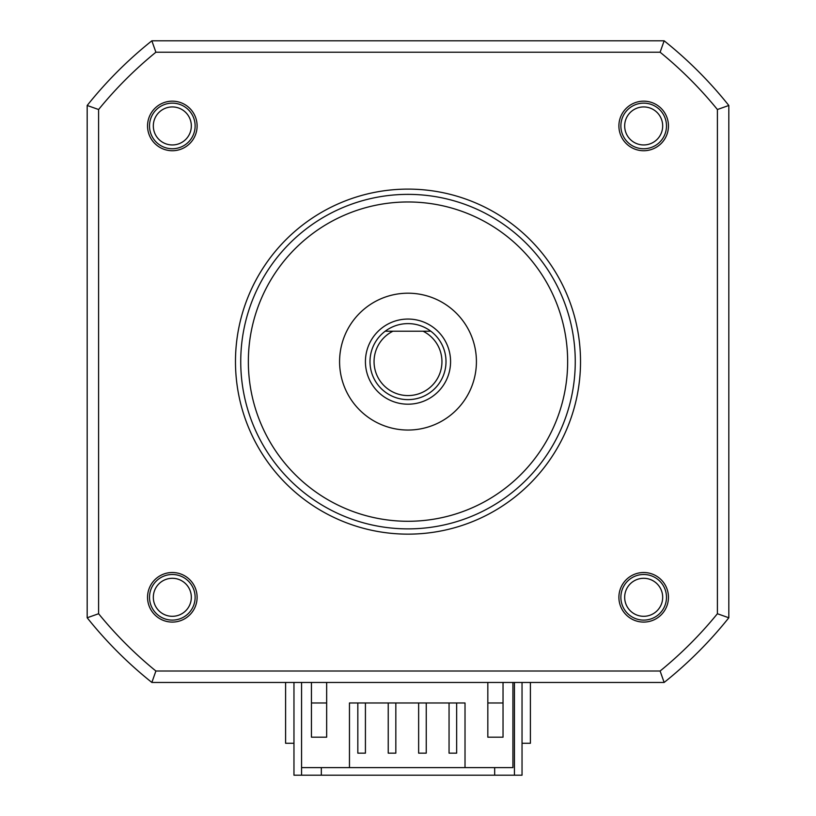 <?xml version="1.0" encoding="UTF-8"?>
<svg xmlns="http://www.w3.org/2000/svg" width="816" height="816" viewBox="0 0 816 816"><rect width="100%" height="100%" fill="white"/><g stroke="black" fill="none" stroke-linecap="round" stroke-linejoin="round"><path stroke-width="1.22" d="M293.964 682.451L293.964 775.2L301.563 775.2L301.563 682.451M522.036 682.451L522.036 775.2L514.437 775.2L514.437 682.451M494.669 767.601L494.669 775.2L321.331 775.2L321.331 767.601M301.563 775.2L321.331 775.2M494.669 775.2L514.437 775.2M326.655 702.974L311.447 702.974L311.447 737.185L311.447 682.451M465.018 767.601L349.462 767.601L349.462 702.974L465.018 702.974L465.018 767.601L512.917 767.601L512.917 682.451M487.825 702.974L503.033 702.974L503.033 737.185L487.825 737.185L487.825 682.451M503.033 682.451L503.033 737.185M349.462 767.601L301.563 767.601M311.447 737.185L326.655 737.185L326.655 682.451M456.654 702.974L456.654 753.158L449.055 753.158L449.055 702.974M426.248 702.974L426.248 753.158L418.639 753.158L418.639 702.974M395.831 702.974L395.831 753.158L388.232 753.158L388.232 702.974M365.425 702.974L365.425 753.158L357.826 753.158L357.826 702.974M476.422 361.621A68.422 68.422 0 0 1 408 430.042A68.422 68.422 0 0 1 339.578 361.621A68.422 68.422 0 0 1 408 293.199A68.422 68.422 0 0 1 476.422 361.621M408 201.97A159.65 159.65 0 0 1 567.65 361.621A159.65 159.65 0 0 1 408 521.281A159.65 159.65 0 0 1 248.35 361.621A159.65 159.65 0 0 1 408 201.97M408 528.88A167.26 167.26 0 0 0 575.26 361.621A167.26 167.26 0 0 0 408 194.371A167.26 167.26 0 0 0 240.74 361.621A167.26 167.26 0 0 0 408 528.88M408 534.143A172.523 172.523 0 0 0 580.523 361.621A172.523 172.523 0 0 0 408 189.108A172.523 172.523 0 0 0 235.477 361.621A172.523 172.523 0 0 0 408 534.143M98.603 109.517A399.106 399.106 0 0 1 155.887 52.224L660.113 52.224A399.106 399.106 0 0 1 717.397 109.517L717.397 613.734A399.106 399.106 0 0 1 660.113 671.017L155.887 671.017A399.106 399.106 0 0 1 98.603 613.734L98.603 109.517L87.179 105.478L87.179 617.773L98.603 613.734M172.319 622.088A24.786 24.786 0 0 0 197.105 597.302A24.786 24.786 0 0 0 172.319 572.516A24.786 24.786 0 0 0 147.543 597.302A24.786 24.786 0 0 0 172.319 622.088M147.543 125.95A24.786 24.786 0 0 0 172.319 150.736A24.786 24.786 0 0 0 197.105 125.95A24.786 24.786 0 0 0 172.319 101.164A24.786 24.786 0 0 0 147.543 125.95M643.681 101.164A24.786 24.786 0 0 0 618.895 125.95A24.786 24.786 0 0 0 643.681 150.736A24.786 24.786 0 0 0 668.457 125.95A24.786 24.786 0 0 0 643.681 101.164M668.457 597.302A24.786 24.786 0 0 0 643.681 572.516A24.786 24.786 0 0 0 618.895 597.302A24.786 24.786 0 0 0 643.681 622.088A24.786 24.786 0 0 0 668.457 597.302M662.684 597.302A19.003 19.003 0 0 0 643.681 578.299A19.003 19.003 0 0 0 624.668 597.302A19.003 19.003 0 0 0 643.681 616.304A19.003 19.003 0 0 0 662.684 597.302M172.319 616.304A19.003 19.003 0 0 0 191.332 597.302A19.003 19.003 0 0 0 172.319 578.299A19.003 19.003 0 0 0 153.316 597.302A19.003 19.003 0 0 0 172.319 616.304M153.316 125.95A19.003 19.003 0 0 0 172.319 144.952A19.003 19.003 0 0 0 191.332 125.95A19.003 19.003 0 0 0 172.319 106.937A19.003 19.003 0 0 0 153.316 125.95M624.668 125.95A19.003 19.003 0 0 0 643.681 144.952A19.003 19.003 0 0 0 662.684 125.95A19.003 19.003 0 0 0 643.681 106.937A19.003 19.003 0 0 0 624.668 125.95M87.179 617.773A410.53 410.53 0 0 0 151.858 682.451L664.142 682.451A410.53 410.53 0 0 0 728.821 617.773L728.821 105.478A410.53 410.53 0 0 0 664.142 40.8L151.858 40.8L155.887 52.224M151.858 40.8A410.53 410.53 0 0 0 87.179 105.478M151.858 682.451L155.887 671.017M664.142 682.451L660.113 671.017M728.821 617.773L717.397 613.734M660.113 52.224L664.142 40.8A410.53 410.53 0 0 1 728.821 105.478L717.397 109.517M195.126 125.95A22.807 22.807 0 0 1 172.319 148.757A22.807 22.807 0 0 1 149.512 125.95A22.807 22.807 0 0 1 172.319 103.142A22.807 22.807 0 0 1 195.126 125.95M666.488 597.302A22.807 22.807 0 0 1 643.681 620.109A22.807 22.807 0 0 1 620.874 597.302A22.807 22.807 0 0 1 643.681 574.495A22.807 22.807 0 0 1 666.488 597.302M195.126 597.302A22.807 22.807 0 0 1 172.319 620.109A22.807 22.807 0 0 1 149.512 597.302A22.807 22.807 0 0 1 172.319 574.495A22.807 22.807 0 0 1 195.126 597.302M643.681 148.757A22.807 22.807 0 0 1 620.874 125.95A22.807 22.807 0 0 1 643.681 103.142A22.807 22.807 0 0 1 666.488 125.95A22.807 22.807 0 0 1 643.681 148.757M385.193 331.214A38.015 38.015 0 0 0 408 399.636A38.015 38.015 0 0 0 430.807 331.214L423.065 331.214L430.807 331.214A38.015 38.015 0 0 0 385.193 331.214L392.935 331.214A33.935 33.935 0 0 0 381.541 382.888A33.935 33.935 0 0 0 434.459 382.888A33.935 33.935 0 0 0 423.065 331.214L385.193 331.214A38.015 38.015 0 0 0 408 399.636A38.015 38.015 0 0 1 385.193 331.214M530.4 682.451L530.4 743.274L522.036 743.274M293.964 743.274L285.6 743.274L285.6 682.451M408 404.195A42.575 42.575 0 0 1 365.425 361.621A42.575 42.575 0 0 1 408 319.056A42.575 42.575 0 0 1 450.575 361.621A42.575 42.575 0 0 1 408 404.195"/></g></svg>
